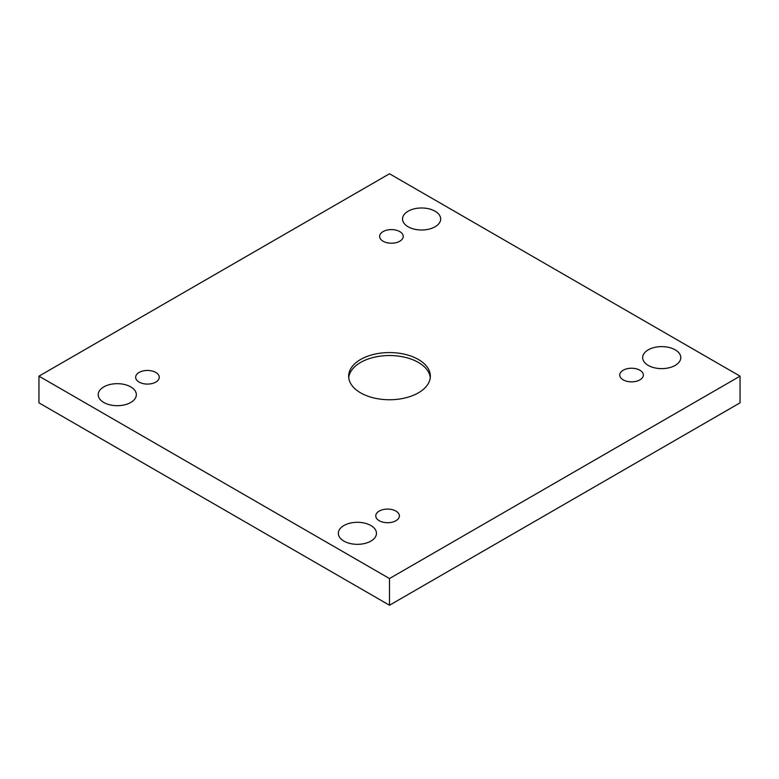 <?xml version="1.0" encoding="UTF-8"?>
<svg xmlns="http://www.w3.org/2000/svg" width="779" height="779" viewBox="0 0 779 779"><rect width="100%" height="100%" fill="white"/><g stroke="black" fill="none" stroke-linecap="round" stroke-linejoin="round"><path stroke-width="1.17" d="M389.5 578.544L740.05 376.16L389.5 173.766L38.95 376.16L389.5 578.544L389.5 605.234L740.05 402.84L740.05 376.16M383.083 231.597A11.802 6.816 180 0 1 395.946 230.117A11.802 6.816 180 0 1 403.23 236.407A11.802 6.816 180 0 1 391.428 243.223A11.802 6.816 180 0 1 379.626 236.407A11.802 6.816 180 0 1 383.083 231.597M139.11 372.45A11.802 6.816 180 0 1 151.973 370.97A11.802 6.816 180 0 1 159.257 377.27A11.802 6.816 180 0 1 147.455 384.086A11.802 6.816 180 0 1 135.653 377.27A11.802 6.816 180 0 1 139.11 372.45M379.227 511.082A11.802 6.816 180 0 1 392.09 509.602A11.802 6.816 180 0 1 399.374 515.902A11.802 6.816 180 0 1 387.572 522.719A11.802 6.816 180 0 1 375.77 515.902A11.802 6.816 180 0 1 379.227 511.082M623.2 370.229A11.802 6.816 180 0 1 636.063 368.749A11.802 6.816 180 0 1 643.347 375.04A11.802 6.816 180 0 1 631.545 381.856A11.802 6.816 180 0 1 619.743 375.04A11.802 6.816 180 0 1 623.2 370.229M648.235 365.409A19.066 11.013 0 0 0 669.015 367.795A19.066 11.013 0 0 0 680.788 357.619A19.066 11.013 0 0 0 661.722 346.616A19.066 11.013 0 0 0 642.656 357.619A19.066 11.013 0 0 0 648.235 365.409M343.919 541.103A19.066 11.013 0 0 0 364.699 543.489A19.066 11.013 0 0 0 376.461 533.323A19.066 11.013 0 0 0 357.395 522.31A19.066 11.013 0 0 0 338.329 533.323A19.066 11.013 0 0 0 343.919 541.103M408.118 226.777A19.066 11.013 0 0 0 428.898 229.162A19.066 11.013 0 0 0 440.671 218.987A19.066 11.013 0 0 0 421.605 207.983A19.066 11.013 0 0 0 402.539 218.987A19.066 11.013 0 0 0 408.118 226.777M103.792 402.47A19.066 11.013 0 0 0 124.572 404.856A19.066 11.013 0 0 0 136.344 394.69A19.066 11.013 0 0 0 117.278 383.677A19.066 11.013 0 0 0 98.212 394.69A19.066 11.013 0 0 0 103.792 402.47M418.391 392.84A40.859 23.594 180 0 1 373.862 397.952A40.859 23.594 180 0 1 348.641 376.16A40.859 23.594 180 0 1 389.5 352.566A40.859 23.594 180 0 1 430.359 376.16A40.859 23.594 180 0 1 418.391 392.84M38.95 376.16L38.95 402.84L389.5 605.234M348.719 377.64A40.859 23.594 180 0 1 389.5 355.536A40.859 23.594 180 0 1 430.281 377.64"/></g></svg>

